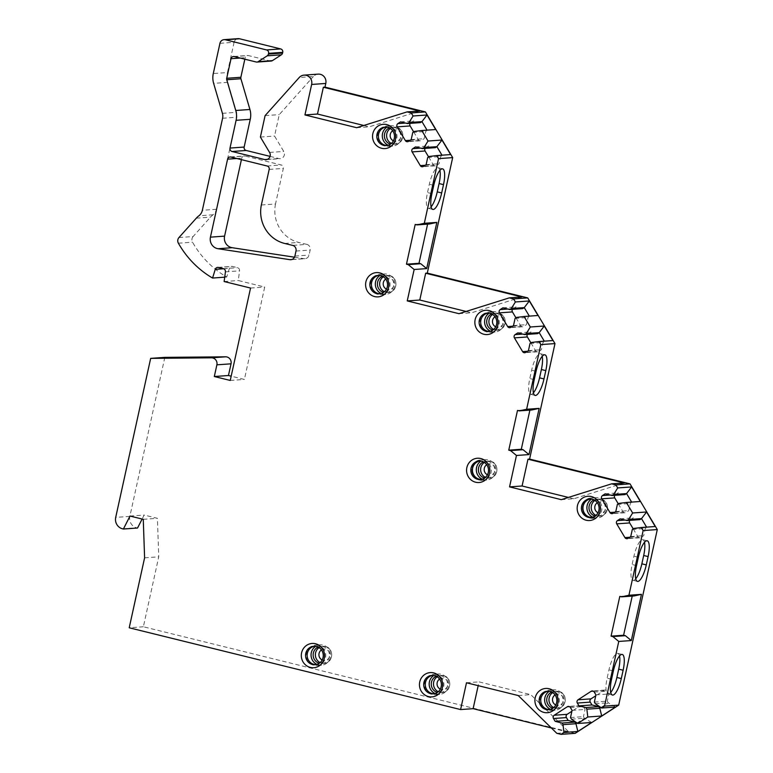 <?xml version="1.0" encoding="UTF-8"?>
<svg xmlns="http://www.w3.org/2000/svg" width="773" height="773" viewBox="0 0 773 773"><rect width="100%" height="100%" fill="white"/><g stroke="black" fill="none" stroke-linecap="round" stroke-linejoin="round"><path stroke-width="0.58" stroke-dasharray="3.87 2.9" d="M591.712 517.427A9.257 8.851 -94.1 0 0 593.828 499.165A9.257 8.851 -94.1 0 0 590.398 499.029M592.785 517.176A10.213 9.759 -94.1 0 0 594.466 517.765A10.213 9.759 85.9 0 0 606.38 508.663A10.213 9.759 85.9 0 0 598.833 497.899A10.213 9.759 -94.1 0 0 591.5 499.126M594.91 500.44A8.551 8.165 -94.1 0 1 598.756 499.107L601.268 499.329C610.312 500.991 609.143 516.064 599.974 516.161A8.551 8.165 85.9 0 0 601.191 499.319A8.551 8.165 -94.1 0 0 598.756 499.107L596.534 499.271A8.551 8.165 -94.1 0 1 598.969 499.474A8.551 8.165 85.9 0 1 597.751 516.316A8.551 8.165 85.9 0 1 595.307 516.113A8.551 8.165 -94.1 0 1 595.113 516.055M596.534 499.271A8.551 8.165 -94.1 0 0 593.964 499.899M481.125 479.415A9.257 8.851 -94.1 0 0 483.241 461.152A9.257 8.851 -94.1 0 0 479.811 461.027M482.197 479.163A10.213 9.759 -94.1 0 0 483.888 479.753A10.213 9.759 85.9 0 0 495.802 470.66A10.213 9.759 85.9 0 0 488.256 459.887A10.213 9.759 -94.1 0 0 480.912 461.123M484.333 462.438A8.551 8.165 -94.1 0 1 488.178 461.104L490.681 461.317C499.725 462.988 498.566 478.052 489.396 478.149A8.551 8.165 85.9 0 0 490.613 461.307A8.551 8.165 -94.1 0 0 488.178 461.104L485.946 461.259A8.551 8.165 -94.1 0 1 488.381 461.471A8.551 8.165 85.9 0 1 487.164 478.313A8.551 8.165 85.9 0 1 484.729 478.101A8.551 8.165 -94.1 0 1 484.526 478.052M485.946 461.259A8.551 8.165 -94.1 0 0 483.376 461.896M488.092 313.055A9.257 8.851 -94.1 0 1 491.522 313.191A9.257 8.851 85.9 0 1 489.406 331.453M491.725 312.263A10.213 9.759 -94.1 0 0 479.811 321.355A10.213 9.759 -94.1 0 0 487.357 332.129A10.213 9.759 85.9 0 0 499.271 323.027A10.213 9.759 85.9 0 0 491.725 312.263M490.478 331.202A10.213 9.759 -94.1 0 0 492.159 331.781A10.213 9.759 85.9 0 0 504.073 322.689A10.213 9.759 85.9 0 0 496.527 311.925A10.213 9.759 -94.1 0 0 489.193 313.152M492.604 314.466A8.551 8.165 -94.1 0 1 496.45 313.133L498.962 313.345C508.006 315.017 506.837 330.09 497.667 330.187A8.551 8.165 85.9 0 0 498.894 313.345A8.551 8.165 -94.1 0 0 496.45 313.133L494.227 313.297A8.551 8.165 -94.1 0 1 496.662 313.5A8.551 8.165 85.9 0 1 495.445 330.342A8.551 8.165 85.9 0 1 493.01 330.129A8.551 8.165 -94.1 0 1 492.807 330.081M494.227 313.297A8.551 8.165 -94.1 0 0 491.657 313.925M378.838 275.372A9.257 8.851 -94.1 0 1 382.268 275.507A9.257 8.851 85.9 0 1 380.152 293.769M382.471 274.579A10.213 9.759 -94.1 0 0 370.557 283.681A10.213 9.759 -94.1 0 0 378.103 294.445A10.213 9.759 85.9 0 0 390.017 285.353A10.213 9.759 85.9 0 0 382.471 274.579M381.224 293.518A10.213 9.759 -94.1 0 0 382.906 294.107A10.213 9.759 85.9 0 0 394.819 285.005A10.213 9.759 85.9 0 0 387.273 274.241A10.213 9.759 -94.1 0 0 379.939 275.468M383.35 276.782A8.551 8.165 -94.1 0 1 387.196 275.459L389.708 275.671C398.752 277.333 397.583 292.407 388.413 292.503A8.551 8.165 85.9 0 0 389.631 275.661A8.551 8.165 -94.1 0 0 387.196 275.459L384.973 275.613A8.551 8.165 -94.1 0 1 387.408 275.826A8.551 8.165 85.9 0 1 386.181 292.667A8.551 8.165 85.9 0 1 383.746 292.455A8.551 8.165 -94.1 0 1 383.553 292.407M384.973 275.613A8.551 8.165 -94.1 0 0 382.403 276.241M385.785 127.081A9.257 8.851 -94.1 0 1 389.215 127.207A9.257 8.851 85.9 0 1 387.099 145.479M389.418 126.289A10.213 9.759 -94.1 0 0 377.504 135.381A10.213 9.759 -94.1 0 0 385.051 146.155A10.213 9.759 85.9 0 0 396.964 137.053A10.213 9.759 85.9 0 0 389.418 126.289M388.172 145.218A10.213 9.759 -94.1 0 0 389.853 145.807A10.213 9.759 85.9 0 0 401.776 136.715A10.213 9.759 85.9 0 0 394.22 125.941A10.213 9.759 -94.1 0 0 386.887 127.178M390.307 128.492A8.551 8.165 -94.1 0 1 394.153 127.159L396.655 127.371C405.699 129.043 404.54 144.116 395.361 144.203A8.551 8.165 85.9 0 0 396.588 127.371A8.551 8.165 -94.1 0 0 394.153 127.159L391.921 127.313A8.551 8.165 -94.1 0 1 394.356 127.526A8.551 8.165 85.9 0 1 393.138 144.367A8.551 8.165 85.9 0 1 390.703 144.155A8.551 8.165 -94.1 0 1 390.5 144.107M391.921 127.313A8.551 8.165 -94.1 0 0 389.35 127.951M548.144 691.217A9.257 8.851 -94.1 0 1 551.574 691.352A9.257 8.851 85.9 0 1 549.458 709.614M551.777 690.424A10.213 9.759 -94.1 0 0 539.863 699.517A10.213 9.759 -94.1 0 0 547.41 710.29A10.213 9.759 85.9 0 0 559.323 701.188A10.213 9.759 85.9 0 0 551.777 690.424M550.531 709.363A10.213 9.759 -94.1 0 0 552.212 709.943A10.213 9.759 85.9 0 0 564.126 700.85A10.213 9.759 85.9 0 0 556.579 690.076A10.213 9.759 -94.1 0 0 549.245 691.313M552.656 692.627A8.551 8.165 -94.1 0 1 556.502 691.294L559.014 691.506C568.058 693.178 566.889 708.252 557.72 708.348A8.551 8.165 85.9 0 0 558.937 691.506A8.551 8.165 -94.1 0 0 556.502 691.294L554.28 691.458A8.551 8.165 -94.1 0 1 556.715 691.661A8.551 8.165 85.9 0 1 555.487 708.503A8.551 8.165 85.9 0 1 553.053 708.29A8.551 8.165 -94.1 0 1 552.859 708.242M554.28 691.458A8.551 8.165 -94.1 0 0 551.709 692.086M432.687 675.38A9.257 8.851 -94.1 0 1 436.117 675.515A9.257 8.851 85.9 0 1 433.991 693.777M436.32 674.587A10.213 9.759 -94.1 0 0 424.406 683.69A10.213 9.759 -94.1 0 0 431.952 694.454A10.213 9.759 85.9 0 0 443.866 685.361A10.213 9.759 85.9 0 0 436.32 674.587M435.073 693.526A10.213 9.759 -94.1 0 0 436.755 694.115A10.213 9.759 85.9 0 0 448.669 685.013A10.213 9.759 85.9 0 0 441.122 674.249A10.213 9.759 -94.1 0 0 433.779 675.476M437.199 676.79A8.551 8.165 -94.1 0 1 441.045 675.467L443.557 675.679C452.601 677.351 451.432 692.415 442.262 692.511A8.551 8.165 85.9 0 0 443.48 675.67A8.551 8.165 -94.1 0 0 441.045 675.467L438.813 675.621A8.551 8.165 -94.1 0 1 441.257 675.834A8.551 8.165 85.9 0 1 440.03 692.676A8.551 8.165 85.9 0 1 437.595 692.463A8.551 8.165 -94.1 0 1 437.402 692.415M438.813 675.621A8.551 8.165 -94.1 0 0 436.243 676.249M314.553 646.228A9.257 8.851 -94.1 0 1 317.983 646.363A9.257 8.851 85.9 0 1 315.867 664.625M318.186 645.436A10.213 9.759 -94.1 0 0 306.272 654.538A10.213 9.759 -94.1 0 0 313.819 665.302A10.213 9.759 85.9 0 0 325.742 656.209A10.213 9.759 85.9 0 0 318.186 645.436M316.94 664.374A10.213 9.759 -94.1 0 0 318.631 664.964A10.213 9.759 85.9 0 0 330.544 655.862A10.213 9.759 85.9 0 0 322.998 645.097A10.213 9.759 -94.1 0 0 315.655 646.325M319.075 647.639A8.551 8.165 -94.1 0 1 322.921 646.305L325.423 646.528C334.467 648.189 333.308 663.263 324.138 663.36A8.551 8.165 85.9 0 0 325.356 646.518A8.551 8.165 -94.1 0 0 322.921 646.305L320.689 646.47A8.551 8.165 -94.1 0 1 323.124 646.672A8.551 8.165 85.9 0 1 321.906 663.514A8.551 8.165 85.9 0 1 319.471 663.311A8.551 8.165 -94.1 0 1 319.268 663.253M320.689 646.47A8.551 8.165 -94.1 0 0 318.118 647.098M261.351 205L275.507 203.985L283.324 168.417A2.85 2.725 -94.1 0 0 281.275 164.987L245.002 156.03A2.85 2.725 -94.1 0 0 241.736 158.146L241.408 159.653M275.507 203.985A32.292 30.862 -94.1 0 0 298.784 242.442L306.736 244.374L292.59 245.389M306.746 244.326A4.744 4.541 85.9 0 1 310.157 250.046L309.055 255.051A4.744 4.541 -94.1 0 1 304.968 258.694L290.822 259.709M575.17 733.345L143.372 626.768L158.745 556.811L157.421 518.316L144.145 515.04L142.116 519.041M318.176 74.121A7.595 7.257 -94.1 0 0 313.394 76.498L299.248 77.503M270.077 156.378L278.879 158.552A4.744 4.541 -94.1 0 0 283.739 151.431L274.541 136.029L279.256 114.617L313.384 76.479M271.149 61.048A2.85 2.725 85.9 0 1 270.337 60.98L248.433 55.579A2.85 2.725 -94.1 0 0 245.167 57.695L244.838 59.192M219.947 43.307L234.093 42.293A4.744 4.541 85.9 0 1 238.181 38.65M234.093 42.293L227.446 72.536L213.29 73.541M178.959 237.553L193.115 236.538L210.459 217.155A18.996 18.156 -94.1 0 1 213.019 214.788A9.498 9.073 -94.1 0 0 216.498 209.28L236.741 117.245A9.498 9.073 -94.1 0 0 236.567 112.327L227.784 82.353A18.996 18.156 85.9 0 1 227.446 72.536M193.115 236.538A4.744 4.541 -94.1 0 0 192.535 242.2A94.963 90.77 -94.1 0 0 226.721 277.034L229.417 268.337A2.85 2.725 -94.1 0 1 232.615 266.463L237.485 267.661A2.85 2.725 -94.1 0 1 239.572 270.84L238.277 280.522L264.704 287.044L244.394 379.437L231.175 376.18M164.823 357.368L129.854 516.383A9.498 9.073 -94.1 0 0 136.676 527.804L137.546 528.017M294.494 257.206L304.002 258.655A4.744 4.541 -94.1 0 0 304.968 258.694M143.372 626.768L129.217 627.782M551.362 727.973L569.334 732.418L530.78 694.647L479.018 681.873L478.187 685.661M556.802 733.306L569.334 732.418M144.599 557.826L158.745 556.811M143.266 519.321L157.421 518.316M129.999 516.045L144.145 515.04M230.238 380.451L244.394 379.437M250.558 288.049L264.704 287.044M224.131 281.536L238.277 280.522M224.711 277.178L226.721 277.034M260.395 137.043L274.541 136.029M265.1 115.621L279.256 114.617M363.822 125.477L369.243 126.82L419.623 111.003M356.711 127.709L369.243 126.82M441.982 155.189L450.63 154.571M428.6 156.9L433.267 164.717A2.377 2.271 -94.1 0 0 436.387 165.49L439.083 163.741L440.668 156.552L442.204 155.557L429.247 156.475M435.363 147.672L428.484 145.971L425.788 147.711A2.377 2.271 -94.1 0 0 425.111 148.397M427.711 157.479L440.668 156.552M426.136 164.668L439.083 163.741M415.526 146.889L428.484 145.971M414.309 131.439L435.692 129.526M427.044 130.144L425.72 131.516L424.145 138.696L421.449 140.444A2.377 2.271 -94.1 0 1 420.415 140.792L407.458 141.72M413.661 131.864L418.319 139.671A2.377 2.271 -94.1 0 0 420.415 140.792M420.415 122.627L413.536 120.926L410.84 122.675A2.377 2.271 -94.1 0 0 410.163 123.361M412.772 132.434L425.72 131.516M411.188 139.623L424.145 138.696M400.588 121.854L413.536 120.926M439.895 170.36A16.619 4.667 103.9 0 0 438.185 167.76A16.619 4.667 103.9 0 0 429.334 184.245L427.498 192.564A16.619 4.667 103.9 0 0 428.397 208.343A16.619 4.667 103.9 0 0 431.112 206.835M429.498 223.996L427.73 223.561L427.604 224.131M415.198 224.46L427.73 223.561M466.09 311.442L471.511 312.785L521.852 296.958M458.978 313.683L471.511 312.785M544.289 341.164L552.937 340.545M530.906 342.874L535.563 350.691A2.377 2.271 -94.1 0 0 538.694 351.464L541.39 349.715L542.965 342.526L544.511 341.531L531.553 342.458M537.67 333.646L530.78 331.946L528.094 333.694A2.377 2.271 -94.1 0 0 527.408 334.371M530.017 343.454L542.965 342.526M528.442 350.642L541.39 349.715M517.833 332.873L530.78 331.946M516.615 317.413L537.998 315.5M529.341 316.118L528.027 317.49L526.442 324.679L523.756 326.419A2.377 2.271 -94.1 0 1 522.712 326.766L509.765 327.694M515.958 317.838L520.625 325.646A2.377 2.271 -94.1 0 0 522.712 326.766M522.722 308.601L515.842 306.9L513.146 308.649A2.377 2.271 -94.1 0 0 512.47 309.335M515.079 318.408L528.027 317.49M513.494 325.597L526.442 324.679M502.885 307.828L515.842 306.9M542.202 356.334A16.619 4.667 103.9 0 0 540.491 353.734A16.619 4.667 103.9 0 0 531.64 370.219L529.805 378.538A16.619 4.667 103.9 0 0 530.703 394.327A16.619 4.667 103.9 0 0 533.418 392.819M531.795 409.98L530.027 409.535L529.901 410.115M517.495 410.434L530.027 409.535M561.295 499.658L573.827 498.759L624.159 482.941M573.827 498.759L568.397 497.425M646.595 527.138L655.243 526.519M633.213 528.858L637.87 536.665A2.377 2.271 -94.1 0 0 641.001 537.438L643.696 535.689L645.271 528.51L646.808 527.505L633.86 528.432M639.967 519.62L633.087 517.92L630.401 519.669A2.377 2.271 -94.1 0 0 629.715 520.355M632.324 529.428L645.271 528.51M630.739 536.617L643.696 535.689M620.139 518.847L633.087 517.92M618.922 503.387L640.295 501.484M631.647 502.102L630.333 503.465L628.749 510.653L626.062 512.393A2.377 2.271 -94.1 0 1 625.019 512.75L612.071 513.668M618.265 503.812L622.932 511.629A2.377 2.271 -94.1 0 0 625.019 512.75M625.028 494.575L618.149 492.884L615.453 494.623A2.377 2.271 -94.1 0 0 614.777 495.309M617.376 504.392L630.333 503.465M615.801 511.571L628.749 510.653M605.191 493.802L618.149 492.884M644.498 542.317A16.619 4.667 103.9 0 0 642.798 539.718A16.619 4.667 103.9 0 0 633.937 556.193L632.111 564.512A16.619 4.667 103.9 0 0 633.01 580.301A16.619 4.667 103.9 0 0 635.725 578.793M619.511 655.958A16.619 4.667 103.9 0 0 617.811 653.359A16.619 4.667 103.9 0 0 608.95 669.843L607.124 678.163A16.619 4.667 103.9 0 0 608.022 693.951A16.619 4.667 103.9 0 0 610.738 692.444M634.102 595.954L632.343 595.519L632.217 596.089M619.801 596.408L632.343 595.519M591.703 722.484L584.427 718.243L577.083 723.006M571.479 719.17L584.427 718.243L583.46 716.629L585.045 709.44L583.354 706.619A2.377 2.271 -94.1 0 0 580.223 705.846L571.894 711.247M572.088 710.368L585.045 709.44M570.513 717.557L583.46 716.629M615.559 707.024L608.274 702.783L600.93 707.537M595.326 703.701L608.274 702.783L607.307 701.159L608.892 693.98L607.201 691.149A2.377 2.271 -94.1 0 0 604.08 690.376L595.751 695.777M595.944 694.898L608.892 693.98M594.36 702.087L607.307 701.159M466.486 682.772L479.018 681.873M518.248 695.545L530.78 694.647M589.944 518.084A10.213 9.759 -94.1 0 0 601.858 508.992A10.213 9.759 -94.1 0 0 591.403 497.967A10.213 9.759 -94.1 0 0 589.944 518.084M595.983 515.388A8.551 8.165 -94.1 0 0 597.539 515.949A8.551 8.165 85.9 0 0 599.974 516.161L597.751 516.316M597.307 502.73A5.701 5.45 -94.1 0 1 601.423 502.035A5.701 5.45 85.9 0 1 605.51 508.885A5.701 5.45 85.9 0 1 598.988 513.117A5.701 5.45 -94.1 0 1 598.022 512.779M485.338 459.635L480.816 459.964C470.003 459.993 468.612 478.139 479.337 480.072A10.213 9.759 -94.1 0 0 491.27 470.979A10.213 9.759 -94.1 0 0 480.816 459.964A10.213 9.759 -94.1 0 0 479.357 480.081L486.797 480.004M485.396 477.376A8.551 8.165 -94.1 0 0 486.951 477.946A8.551 8.165 85.9 0 0 489.396 478.149L487.164 478.313M486.719 464.728A5.701 5.45 -94.1 0 1 490.836 464.022A5.701 5.45 85.9 0 1 494.933 470.883A5.701 5.45 85.9 0 1 488.401 475.115A5.701 5.45 -94.1 0 1 487.444 474.777M493.676 329.414A8.551 8.165 -94.1 0 0 495.232 329.974A8.551 8.165 85.9 0 0 497.667 330.187L495.445 330.342M495 316.756A5.701 5.45 -94.1 0 1 499.116 316.051A5.701 5.45 85.9 0 1 503.204 322.911A5.701 5.45 85.9 0 1 496.681 327.143A5.701 5.45 -94.1 0 1 495.715 326.805M384.423 291.73A8.551 8.165 -94.1 0 0 385.978 292.291A8.551 8.165 85.9 0 0 388.413 292.503L386.181 292.667M385.746 279.072A5.701 5.45 -94.1 0 1 389.863 278.377A5.701 5.45 85.9 0 1 393.95 285.227A5.701 5.45 85.9 0 1 387.418 289.46A5.701 5.45 -94.1 0 1 386.461 289.121M391.37 143.44A8.551 8.165 -94.1 0 0 392.926 144A8.551 8.165 85.9 0 0 395.361 144.203L393.138 144.367M392.694 130.782A5.701 5.45 -94.1 0 1 396.81 130.077A5.701 5.45 85.9 0 1 400.897 136.937A5.701 5.45 85.9 0 1 394.375 141.169A5.701 5.45 -94.1 0 1 393.418 140.831M553.729 707.575A8.551 8.165 -94.1 0 0 555.285 708.136A8.551 8.165 85.9 0 0 557.72 708.348L555.487 708.503M555.053 694.917A5.701 5.45 -94.1 0 1 559.169 694.212A5.701 5.45 85.9 0 1 563.256 701.072A5.701 5.45 85.9 0 1 556.724 705.305A5.701 5.45 -94.1 0 1 555.768 704.966M438.262 691.738A8.551 8.165 -94.1 0 0 439.827 692.299A8.551 8.165 85.9 0 0 442.262 692.511L440.03 692.676M439.595 679.081A5.701 5.45 -94.1 0 1 443.712 678.385A5.701 5.45 85.9 0 1 447.799 685.236A5.701 5.45 85.9 0 1 441.267 689.468A5.701 5.45 -94.1 0 1 440.31 689.13M320.138 662.587A8.551 8.165 -94.1 0 0 321.694 663.147A8.551 8.165 85.9 0 0 324.138 663.36L321.906 663.514M321.462 649.929A5.701 5.45 -94.1 0 1 325.578 649.233A5.701 5.45 85.9 0 1 329.675 656.084A5.701 5.45 85.9 0 1 323.143 660.316A5.701 5.45 -94.1 0 1 322.186 659.978M267.129 166.002L281.275 164.987M230.847 157.045L245.002 156.03M269.178 169.422L283.324 168.417M284.628 243.447L298.784 242.442M296.001 251.051L310.157 250.046M236.77 158.504L241.736 158.146M291.769 259.525L304.002 258.655M294.899 256.056L309.055 255.051M122.53 528.809L136.676 527.804M129.854 516.383L115.708 517.388M225.426 271.854L239.572 270.84M223.329 268.675L237.485 267.661M218.469 267.468L232.615 266.463M223.6 268.753L229.417 268.337M178.379 243.205L192.535 242.2M196.313 218.17L210.459 217.155M213.019 214.788L198.874 215.802M216.498 209.28L202.352 210.295M222.585 118.25L236.741 117.245M222.421 113.341L236.567 112.327M227.784 82.353L213.638 83.368M270.337 60.98L256.192 61.995M234.277 56.584L248.433 55.579M240.2 58.043L245.167 57.695M267.4 159.364L278.879 158.552M269.584 152.445L283.739 151.431M423.44 166.408L436.387 165.49M425.16 165.287L433.267 164.717M420.415 148.097L425.788 147.711M408.502 141.372L421.449 140.444M410.221 140.251L418.319 139.671M405.467 123.062L410.84 122.675M433.759 185.336L429.334 184.245M431.923 193.656L427.498 192.564M525.746 352.382L538.694 351.464M527.466 351.271L535.563 350.691M522.712 334.071L528.094 333.694M510.798 327.346L523.756 326.419M512.528 326.225L520.625 325.646M507.774 309.036L513.146 308.649M536.056 371.311L531.64 370.219M534.23 379.63L529.805 378.538M628.053 538.366L641.001 537.438M629.773 537.245L637.87 536.665M625.019 520.055L630.401 519.669M613.105 513.32L626.062 512.393M614.835 512.199L622.932 511.629M610.081 495.01L615.453 494.623M638.363 557.285L633.937 556.193M636.537 565.604L632.111 564.512M613.375 670.935L608.95 669.843M611.549 679.254L607.124 678.163M569.392 706.619L580.223 705.846M570.406 707.537L583.354 706.619M593.239 691.149L604.08 690.376M594.253 692.077L607.201 691.149M592.505 517.408L590.92 517.524M595.925 497.648L591.403 497.967C580.591 498.005 579.199 516.151 589.915 518.084L597.374 518.016M591.19 498.933L589.596 499.049M481.927 479.395L480.333 479.511M480.603 460.93L479.018 461.046M490.198 331.433L488.613 331.54M488.884 312.959L487.299 313.075M493.618 311.674L488.816 312.012M495.078 332.032L490.266 332.38M380.944 293.75L379.359 293.866M379.63 275.285L378.036 275.391M384.365 273.99L379.562 274.338M385.814 294.358L381.012 294.697M387.891 145.459L386.307 145.566M386.577 126.985L384.993 127.101M391.312 125.69L386.51 126.038M392.771 146.058L387.959 146.406M550.25 709.595L548.666 709.701M548.936 691.12L547.342 691.236M553.671 689.835L548.869 690.173M555.12 710.194L550.318 710.542M434.793 693.758L433.209 693.874M433.469 675.293L431.885 675.399M438.214 673.998L433.402 674.346M439.663 694.367L434.861 694.705M316.669 664.606L315.075 664.722M315.345 646.131L313.761 646.247M320.08 644.846L315.278 645.184M321.539 665.205L316.737 665.553M230.035 156.977L244.191 155.962M217.657 267.4L231.803 266.395M233.465 56.516L247.621 55.501M266.076 159.673L280.232 158.668M435.354 165.837L422.406 166.755M438.185 167.76L442.61 168.852M428.397 208.343L432.822 209.435M537.66 351.812L524.712 352.739M540.491 353.734L544.917 354.826M530.703 394.327L535.129 395.418M639.967 537.786L627.009 538.713M642.798 539.718L647.223 540.81M633.01 580.301L637.425 581.393M617.811 653.359L622.236 654.451M608.022 693.951L612.438 695.043M581.267 705.498L568.31 706.416M605.114 690.028L592.166 690.956"/><path stroke-width="1.16" d="M150.667 358.372L211.493 357.822A5.701 5.45 -94.1 0 1 216.884 364.827L231.03 363.822A5.701 5.45 -94.1 0 0 225.639 356.817L164.823 357.368L150.667 358.372L115.708 517.388A9.498 9.073 -94.1 0 0 122.53 528.809L123.39 529.032L129.999 516.045L143.266 519.321L144.599 557.826L129.217 627.782L460.592 709.566L466.486 682.772L518.248 695.545L556.802 733.306L561.024 734.35L575.17 733.345L618.69 705.121L657.292 529.563L643.146 530.578L641.319 527.515L655.243 526.519L646.566 511.987L641.513 518.625L646.595 527.138M216.884 364.827L214.314 376.519L230.238 380.451L250.558 288.049L224.131 281.536L225.426 271.854A2.85 2.725 85.9 0 0 223.329 268.675L218.469 267.468A2.85 2.725 85.9 0 0 215.261 269.352L212.565 278.048L224.711 277.178M266.53 49.926L280.676 48.921A2.85 2.725 85.9 0 1 282.725 52.351L282.57 53.047A2.85 2.725 85.9 0 1 281.362 54.815L267.207 55.83A2.85 2.725 -94.1 0 0 268.424 54.062L268.569 53.356A2.85 2.725 -94.1 0 0 266.53 49.926L225.387 39.781A4.744 4.541 -94.1 0 0 219.947 43.307L213.29 73.541A18.996 18.156 -94.1 0 0 213.638 83.368L222.421 113.341A9.498 9.073 85.9 0 1 222.585 118.25L202.352 210.295A9.498 9.073 85.9 0 1 198.874 215.802A18.996 18.156 -94.1 0 0 196.313 218.17L178.959 237.553A4.744 4.541 -94.1 0 0 178.379 243.205A94.963 90.77 -94.1 0 0 212.565 278.048M267.207 55.83L258.24 61.637A2.85 2.725 -94.1 0 1 256.192 61.995L234.277 56.584A2.85 2.725 85.9 0 0 231.021 58.7L226.711 78.286L240.857 77.271A2.85 2.725 -94.1 0 0 240.915 78.749L249.921 109.476A18.996 18.156 85.9 0 1 250.259 119.303L244.152 147.054A2.85 2.725 -94.1 0 0 246.201 150.484L270.077 156.378M250.259 119.303L236.103 120.308A18.996 18.156 -94.1 0 0 235.765 110.491L226.76 79.754A2.85 2.725 85.9 0 1 226.711 78.286M236.103 120.308L230.006 148.068L244.152 147.054M641.319 527.515L633.86 528.432L632.324 529.428L630.739 536.617L628.053 538.366A2.377 2.271 -94.1 0 1 624.922 537.593L616.728 523.862A2.377 2.271 -94.1 0 1 617.443 520.596L620.139 518.847L627.019 520.548L628.555 519.543L632.643 512.982L626.372 502.469L618.922 503.387L617.376 504.392L615.801 511.571L613.105 513.32A2.377 2.271 -94.1 0 1 609.974 512.547L601.78 498.817A2.377 2.271 -94.1 0 1 602.505 495.551L605.191 493.802L612.081 495.503L613.617 494.507L617.704 487.937L615.878 484.884L611.627 483.83L561.295 499.658L509.552 486.884L516.461 455.471L510.528 450.601L508.76 450.166L517.495 410.434L519.263 410.869L526.616 409.275L540.839 344.594L539.013 341.54L531.553 342.458L530.017 343.454L528.442 350.642L525.746 352.382A2.377 2.271 -94.1 0 1 522.616 351.618L514.422 337.878A2.377 2.271 -94.1 0 1 515.137 334.612L517.833 332.873L524.712 334.564L526.258 333.569L530.336 326.998L524.065 316.495L516.615 317.413L515.079 318.408L513.494 325.597L510.798 327.346A2.377 2.271 -94.1 0 1 507.677 326.573L499.474 312.843A2.377 2.271 -94.1 0 1 500.199 309.577L502.885 307.828L509.774 309.529L511.311 308.533L515.398 301.963L513.572 298.9L509.32 297.856L458.978 313.683L407.245 300.91L414.154 269.497L408.231 264.627L406.463 264.192L415.198 224.46L416.966 224.895L424.309 223.3L438.533 158.62L436.706 155.566L429.247 156.475L427.711 157.479L426.136 164.668L423.44 166.408A2.377 2.271 -94.1 0 1 420.309 165.635L412.115 151.904A2.377 2.271 -94.1 0 1 412.83 148.638L415.526 146.889L422.406 148.59L423.952 147.595L428.029 141.024L421.768 130.521L414.309 131.439L412.772 132.434L411.188 139.623L408.502 141.372A2.377 2.271 -94.1 0 1 405.371 140.599L397.177 126.869A2.377 2.271 -94.1 0 1 397.892 123.603L400.588 121.854L407.468 123.554L409.004 122.549L413.091 115.989L411.265 112.926L407.081 111.892L356.711 127.709L304.939 114.935L311.645 84.46A7.595 7.257 -94.1 0 0 299.248 77.503L265.1 115.621L260.395 137.043L269.584 152.445A4.744 4.541 85.9 0 1 264.724 159.557L232.045 151.498A2.85 2.725 85.9 0 1 230.006 148.068M618.69 705.121L604.544 706.126L618.767 641.445L612.844 636.575L611.066 636.14L619.801 596.408L621.56 596.843L628.922 595.249L643.146 530.578M604.544 706.126L601.636 708.02L595.326 703.701L594.36 702.087L595.944 694.898L594.253 692.077A2.377 2.271 -94.1 0 0 591.123 691.304L578.049 699.787A2.377 2.271 -94.1 0 0 577.325 703.053L579.016 705.875L585.895 707.575L586.862 709.189L587.789 716.996L577.779 723.48L571.479 719.17L570.513 717.557L572.088 710.368L570.406 707.537A2.377 2.271 -94.1 0 0 567.276 706.764L554.202 715.247A2.377 2.271 -94.1 0 0 553.478 718.513L555.169 721.344L562.048 723.045L563.015 724.659L563.942 732.456L561.024 734.35M591.384 496.556A12.165 11.624 -94.1 0 0 577.45 505.59A12.165 11.624 -94.1 0 0 586.185 520.229A12.165 11.624 -94.1 0 0 600.119 511.185A12.165 11.624 -94.1 0 0 591.384 496.556M480.806 458.544A12.165 11.624 -94.1 0 0 466.863 467.588A12.165 11.624 -94.1 0 0 475.598 482.217A12.165 11.624 -94.1 0 0 489.531 473.182A12.165 11.624 -94.1 0 0 480.806 458.544M489.077 310.582A12.165 11.624 -94.1 0 0 475.144 319.616A12.165 11.624 -94.1 0 0 483.879 334.255A12.165 11.624 -94.1 0 0 497.812 325.211A12.165 11.624 -94.1 0 0 489.077 310.582M379.823 272.898A12.165 11.624 -94.1 0 0 365.89 281.932A12.165 11.624 -94.1 0 0 374.615 296.571A12.165 11.624 -94.1 0 0 388.558 287.527A12.165 11.624 -94.1 0 0 379.823 272.898M386.771 124.598A12.165 11.624 -94.1 0 0 372.837 133.642A12.165 11.624 -94.1 0 0 381.572 148.271A12.165 11.624 -94.1 0 0 395.505 139.237A12.165 11.624 -94.1 0 0 386.771 124.598M549.13 688.743A12.165 11.624 -94.1 0 0 535.196 697.777A12.165 11.624 -94.1 0 0 543.921 712.406A12.165 11.624 -94.1 0 0 557.864 703.372A12.165 11.624 -94.1 0 0 549.13 688.743M433.672 672.906A12.165 11.624 -94.1 0 0 419.739 681.941A12.165 11.624 -94.1 0 0 428.464 696.579A12.165 11.624 -94.1 0 0 442.407 687.545A12.165 11.624 -94.1 0 0 433.672 672.906M315.548 643.754A12.165 11.624 -94.1 0 0 301.605 652.789A12.165 11.624 -94.1 0 0 310.34 667.428A12.165 11.624 -94.1 0 0 324.274 658.383A12.165 11.624 -94.1 0 0 315.548 643.754M292.59 245.389L284.628 243.447A32.292 30.862 -94.1 0 1 261.351 205L269.178 169.422A2.85 2.725 85.9 0 0 267.129 166.002L230.847 157.045A2.85 2.725 85.9 0 0 227.591 159.161L236.77 158.504M292.6 245.341A4.744 4.541 85.9 0 1 296.001 251.051L294.899 256.056A4.744 4.541 -94.1 0 1 289.856 259.67L218.034 248.722A9.498 9.073 -94.1 0 1 210.44 237.147L227.591 159.161M592.244 499.281A9.257 8.851 -94.1 0 0 581.431 507.523A9.257 8.851 -94.1 0 0 588.282 517.292A9.257 8.851 85.9 0 0 599.085 509.04A9.257 8.851 85.9 0 0 592.244 499.281M590.398 499.029A9.257 8.851 -94.1 0 0 591.712 517.427M591.5 499.126A10.213 9.759 -94.1 0 0 592.785 517.176M593.964 499.899A8.551 8.165 -94.1 0 0 595.113 516.055M481.656 461.268A9.257 8.851 -94.1 0 0 470.854 469.52A9.257 8.851 -94.1 0 0 477.695 479.289A9.257 8.851 85.9 0 0 488.497 471.037A9.257 8.851 85.9 0 0 481.656 461.268M479.811 461.027A9.257 8.851 -94.1 0 0 481.125 479.415M480.912 461.123A10.213 9.759 -94.1 0 0 482.197 479.163M483.376 461.896A8.551 8.165 -94.1 0 0 484.526 478.052M489.937 313.297A9.257 8.851 -94.1 0 0 479.125 321.549A9.257 8.851 -94.1 0 0 485.975 331.317A9.257 8.851 85.9 0 0 496.778 323.066A9.257 8.851 85.9 0 0 489.937 313.297M489.406 331.453A9.257 8.851 85.9 0 1 487.56 331.202A9.257 8.851 -94.1 0 1 488.092 313.055M489.193 313.152A10.213 9.759 -94.1 0 0 490.478 331.202M491.657 313.925A8.551 8.165 -94.1 0 0 492.807 330.081M380.683 275.623A9.257 8.851 -94.1 0 0 369.871 283.875A9.257 8.851 -94.1 0 0 376.722 293.634A9.257 8.851 85.9 0 0 387.524 285.392A9.257 8.851 85.9 0 0 380.683 275.623M380.152 293.769A9.257 8.851 85.9 0 1 378.306 293.527A9.257 8.851 -94.1 0 1 378.838 275.372M379.939 275.468A10.213 9.759 -94.1 0 0 381.224 293.518M382.403 276.241A8.551 8.165 -94.1 0 0 383.553 292.407M387.631 127.323A9.257 8.851 -94.1 0 0 376.818 135.575A9.257 8.851 -94.1 0 0 383.669 145.343A9.257 8.851 85.9 0 0 394.472 137.092A9.257 8.851 85.9 0 0 387.631 127.323M387.099 145.479A9.257 8.851 85.9 0 1 385.254 145.227A9.257 8.851 -94.1 0 1 385.785 127.081M386.887 127.178A10.213 9.759 -94.1 0 0 388.172 145.218M389.35 127.951A8.551 8.165 -94.1 0 0 390.5 144.107M549.99 691.458A9.257 8.851 -94.1 0 0 539.177 699.71A9.257 8.851 -94.1 0 0 546.028 709.479A9.257 8.851 85.9 0 0 556.831 701.227A9.257 8.851 85.9 0 0 549.99 691.458M549.458 709.614A9.257 8.851 85.9 0 1 547.613 709.363A9.257 8.851 -94.1 0 1 548.144 691.217M549.245 691.313A10.213 9.759 -94.1 0 0 550.531 709.363M551.709 692.086A8.551 8.165 -94.1 0 0 552.859 708.242M434.523 675.631A9.257 8.851 -94.1 0 0 423.72 683.883A9.257 8.851 -94.1 0 0 430.561 693.642A9.257 8.851 85.9 0 0 441.373 685.4A9.257 8.851 85.9 0 0 434.523 675.631M433.991 693.777A9.257 8.851 85.9 0 1 432.155 693.536A9.257 8.851 -94.1 0 1 432.687 675.38M433.779 675.476A10.213 9.759 -94.1 0 0 435.073 693.526M436.243 676.249A8.551 8.165 -94.1 0 0 437.402 692.415M316.399 646.479A9.257 8.851 -94.1 0 0 305.596 654.721A9.257 8.851 -94.1 0 0 312.437 664.49A9.257 8.851 85.9 0 0 323.249 656.238A9.257 8.851 85.9 0 0 316.399 646.479M315.867 664.625A9.257 8.851 85.9 0 1 314.022 664.374A9.257 8.851 -94.1 0 1 314.553 646.228M315.655 646.325A10.213 9.759 -94.1 0 0 316.94 664.374M318.118 647.098A8.551 8.165 -94.1 0 0 319.268 663.253M304.021 75.136L318.176 74.121A7.595 7.257 -94.1 0 1 325.791 83.445L324.979 87.127L425.411 111.921L452.678 157.615L427.285 273.111L527.717 297.895L554.985 343.589L529.592 459.085L630.024 483.869L657.292 529.563M244.838 59.192L240.857 77.271M281.362 54.815L272.396 60.632A2.85 2.725 85.9 0 1 271.149 61.048L257.003 62.062M280.676 48.921L239.533 38.766A4.744 4.541 85.9 0 0 238.181 38.65L224.025 39.655M231.03 363.822L228.46 375.514L231.175 376.18M142.116 519.041L137.546 528.017L123.39 529.032M210.44 237.147L224.585 236.132L241.408 159.653M224.585 236.132A9.498 9.073 -94.1 0 0 232.19 247.708L294.494 257.206M478.187 685.661L473.124 708.667L460.592 709.566M473.124 708.667L551.362 727.973M214.314 376.519L228.46 375.514M304.939 114.935L317.481 114.037L323.365 87.243L324.979 87.127M323.365 87.243L419.623 111.003L407.081 111.892M411.265 112.926L425.411 111.921M317.481 114.037L363.822 125.477M428.029 141.024L441.963 140.029L450.63 154.571L436.706 155.566M421.768 130.521L435.692 129.526L427.015 114.993L421.961 121.632L427.044 130.144M413.091 115.989L427.015 114.993M438.533 158.62L452.678 157.615M441.963 140.029L436.9 146.667L441.982 155.189M425.111 148.397A2.377 2.271 -94.1 0 0 425.073 150.986L428.6 156.9M423.952 147.595L436.9 146.667L435.363 147.672L422.406 148.59M410.163 123.361A2.377 2.271 -94.1 0 0 410.125 125.941L413.661 131.864M409.004 122.549L421.961 121.632L420.415 122.627L407.468 123.554M424.309 223.3L436.842 222.402L426.686 268.598L414.154 269.497M407.245 300.91L419.778 300.021L425.672 273.227L427.285 273.111M443.499 184.641A16.619 4.667 103.9 0 0 442.61 168.852A16.619 4.667 103.9 0 0 433.759 185.336L431.923 193.656A16.619 4.667 103.9 0 0 432.822 209.435A16.619 4.667 103.9 0 0 441.673 192.96L443.499 184.641L439.083 183.549A16.619 4.667 103.9 0 0 439.895 170.36M431.112 206.835A16.619 4.667 103.9 0 0 437.247 191.868L439.083 183.549M427.604 224.131L418.995 263.293L420.763 263.728L426.686 268.598M436.842 222.402L429.498 223.996L416.966 224.895M408.231 264.627L420.763 263.728M406.463 264.192L418.995 263.293M425.672 273.227L521.852 296.958L509.32 297.856M513.572 298.9L527.717 297.895M419.778 300.021L466.09 311.442M530.336 326.998L544.26 326.013L552.937 340.545L539.013 341.54M524.065 316.495L537.998 315.5L529.321 300.968L524.258 307.606L529.341 316.118M515.398 301.963L529.321 300.968M540.839 344.594L554.985 343.589M544.26 326.013L539.206 332.641L544.289 341.164M527.408 334.371A2.377 2.271 -94.1 0 0 527.37 336.96L530.906 342.874M526.258 333.569L539.206 332.641L537.67 333.646L524.712 334.564M512.47 309.335A2.377 2.271 -94.1 0 0 512.431 311.915L515.958 317.838M511.311 308.533L524.258 307.606L522.722 308.601L509.774 309.529M526.616 409.275L539.148 408.376L528.993 454.582L516.461 455.471M509.552 486.884L522.084 485.995L527.978 459.201L529.592 459.085M545.806 370.615A16.619 4.667 103.9 0 0 544.917 354.826A16.619 4.667 103.9 0 0 536.056 371.311L534.23 379.63A16.619 4.667 103.9 0 0 535.129 395.418A16.619 4.667 103.9 0 0 543.979 378.934L545.806 370.615L541.38 369.523A16.619 4.667 103.9 0 0 542.202 356.334M533.418 392.819A16.619 4.667 103.9 0 0 539.554 377.842L541.38 369.523M529.901 410.115L521.292 449.268L523.06 449.702L528.993 454.582M539.148 408.376L531.795 409.98L519.263 410.869M510.528 450.601L523.06 449.702M508.76 450.166L521.292 449.268M527.978 459.201L624.159 482.941L611.627 483.83M615.878 484.884L630.024 483.869M568.397 497.425L522.084 485.995M632.643 512.982L646.566 511.987M626.372 502.469L640.295 501.484L631.628 486.942L626.565 493.58L631.647 502.102M617.704 487.937L631.628 486.942M629.715 520.355A2.377 2.271 -94.1 0 0 629.676 522.935L633.213 528.858M628.555 519.543L641.513 518.625L639.967 519.62L627.019 520.548M614.777 495.309A2.377 2.271 -94.1 0 0 614.738 497.889L618.265 503.812M613.617 494.507L626.565 493.58L625.028 494.575L612.081 495.503M628.922 595.249L641.455 594.35L631.299 640.556L618.767 641.445M648.112 556.589A16.619 4.667 103.9 0 0 647.223 540.81A16.619 4.667 103.9 0 0 638.363 557.285L636.537 565.604A16.619 4.667 103.9 0 0 637.425 581.393A16.619 4.667 103.9 0 0 646.286 564.908L648.112 556.589L643.687 555.497A16.619 4.667 103.9 0 0 644.498 542.317M623.125 670.239A16.619 4.667 103.9 0 0 622.236 654.451A16.619 4.667 103.9 0 0 613.375 670.935L611.549 679.254A16.619 4.667 103.9 0 0 612.438 695.043A16.619 4.667 103.9 0 0 621.299 678.559L623.125 670.239L618.7 669.147A16.619 4.667 103.9 0 0 619.511 655.958M635.725 578.793A16.619 4.667 103.9 0 0 641.861 563.817L643.687 555.497M610.738 692.444A16.619 4.667 103.9 0 0 616.873 677.467L618.7 669.147M632.217 596.089L623.598 635.242L625.376 635.686L631.299 640.556M641.455 594.35L634.102 595.954L621.56 596.843M612.844 636.575L625.376 635.686M611.066 636.14L623.598 635.242M577.779 723.48L591.703 722.484L577.866 731.471L563.942 732.456M587.789 716.996L601.713 716.001L615.559 707.024L601.636 708.02M577.083 723.006L575.962 723.731L577.866 731.471M571.894 711.247L567.15 714.329A2.377 2.271 -94.1 0 0 566.435 717.595L568.116 720.417L574.996 722.117L575.962 723.731L563.015 724.659M562.048 723.045L574.996 722.117M555.169 721.344L568.116 720.417M586.862 709.189L599.809 708.271L601.713 716.001M600.93 707.537L599.809 708.271L598.853 706.648L591.963 704.957L590.282 702.126A2.377 2.271 -94.1 0 1 590.997 698.86L595.751 695.777M585.895 707.575L598.853 706.648M579.016 705.875L591.963 704.957M594.91 500.44A8.551 8.165 -94.1 0 0 595.983 515.388M597.307 502.73A5.701 5.45 -94.1 0 0 598.022 512.779M484.333 462.438A8.551 8.165 -94.1 0 0 485.396 477.376M486.719 464.728A5.701 5.45 -94.1 0 0 487.444 474.777M492.604 314.466A8.551 8.165 -94.1 0 0 493.676 329.414M495 316.756A5.701 5.45 -94.1 0 0 495.715 326.805M383.35 276.782A8.551 8.165 -94.1 0 0 384.423 291.73M385.746 279.072A5.701 5.45 -94.1 0 0 386.461 289.121M390.307 128.492A8.551 8.165 -94.1 0 0 391.37 143.44M392.694 130.782A5.701 5.45 -94.1 0 0 393.418 140.831M552.656 692.627A8.551 8.165 -94.1 0 0 553.729 707.575M555.053 694.917A5.701 5.45 -94.1 0 0 555.768 704.966M437.199 676.79A8.551 8.165 -94.1 0 0 438.262 691.738M439.595 679.081A5.701 5.45 -94.1 0 0 440.31 689.13M319.075 647.639A8.551 8.165 -94.1 0 0 320.138 662.587M321.462 649.929A5.701 5.45 -94.1 0 0 322.186 659.978M218.034 248.722L232.19 247.708M289.856 259.67L291.769 259.525M211.493 357.822L225.639 356.817M215.261 269.352L223.6 268.753M225.387 39.781L239.533 38.766M268.569 53.356L282.725 52.351M282.57 53.047L268.424 54.062M272.396 60.632L258.24 61.637M231.021 58.7L240.2 58.043M226.76 79.754L240.915 78.749M249.921 109.476L235.765 110.491M232.045 151.498L246.201 150.484M264.724 159.557L267.4 159.364M325.791 83.445L311.645 84.46M420.309 165.635L425.16 165.287M412.115 151.904L425.073 150.986M412.83 148.638L420.415 148.097M405.371 140.599L410.221 140.251M397.177 126.869L410.125 125.941M397.892 123.603L405.467 123.062M441.673 192.96L437.247 191.868M522.616 351.618L527.466 351.271M514.422 337.878L527.37 336.96M515.137 334.612L522.712 334.071M507.677 326.573L512.528 326.225M499.474 312.843L512.431 311.915M500.199 309.577L507.774 309.036M543.979 378.934L539.554 377.842M624.922 537.593L629.773 537.245M616.728 523.862L629.676 522.935M617.443 520.596L625.019 520.055M609.974 512.547L614.835 512.199M601.78 498.817L614.738 497.889M602.505 495.551L610.081 495.01M646.286 564.908L641.861 563.817M621.299 678.559L616.873 677.467M553.478 718.513L566.435 717.595M554.202 715.247L567.15 714.329M567.276 706.764L569.392 706.619M577.325 703.053L590.282 702.126M578.049 699.787L590.997 698.86M591.123 691.304L593.239 691.149"/></g></svg>

